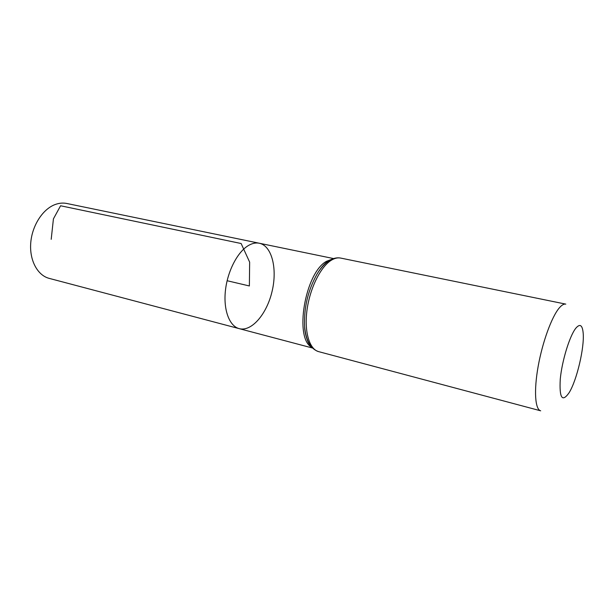 <?xml version="1.0" encoding="UTF-8"?>
<svg xmlns="http://www.w3.org/2000/svg" width="614" height="614" viewBox="0 0 614 614"><rect width="100%" height="100%" fill="white"/><g stroke="black" fill="none" stroke-linecap="round" stroke-linejoin="round"><path stroke-width="0.92" d="M249.031 245.178C252.638 243.221 256.069 242.576 259.338 243.244C271.918 245.83 277.513 268.748 272.094 291.312C266.883 313.923 251.656 331.944 239.237 328.651C229.383 326.18 223.204 309.909 225.461 290.23C227.656 270.567 237.994 251.126 249.031 245.178C252.638 243.221 256.069 242.576 259.338 243.244L66.826 203.487C62.981 202.704 59.028 203.073 54.976 204.6C42.581 209.236 31.959 225.837 30.723 243.152C29.418 260.474 37.592 275.425 49.204 278.38L239.237 328.651C229.383 326.18 223.204 309.909 225.461 290.23C227.656 270.567 237.994 251.126 249.031 245.178M575.786 328.252C579.969 323.355 582.44 324.998 583.185 333.187C584.49 347.708 576.861 380.143 569.216 392.553C562.209 402.654 559.231 398.194 560.26 379.168C561.956 360.932 569.639 335.912 575.786 328.252M340.67 258.072C337.631 257.466 334.384 258.264 330.923 260.482C320.278 267.267 309.755 288.803 306.969 310.331C304.13 331.875 309.425 349.335 318.651 351.638L540.681 410.812C535.101 409.523 533.766 390.78 538.163 366.32C542.515 341.898 551.825 316.54 559.362 307.837C561.81 304.997 563.959 303.753 565.793 304.122L340.67 258.072C337.071 257.366 333.348 258.187 329.495 260.52C324.998 263.329 320.838 267.85 317.024 274.082C320.715 267.98 324.591 263.59 328.667 260.919L331.967 259.215M227.119 280.728L249.376 285.963L249.645 262.124L241.125 243.52L60.586 205.767L53.426 218.86L51.2 239.33M311.858 347.309C294.014 338.667 304.882 273.046 326.418 261.357L332.658 258.924M311.375 346.741C307.66 342.597 305.411 335.942 304.621 326.771C303.776 308.036 307.913 290.468 317.024 274.082C320.608 268.08 324.215 263.828 327.845 261.326L331.614 259.377M333.609 258.578L259.338 243.244M312.564 348.038L239.237 328.651M318.651 351.638C310.699 349.021 306.025 340.732 304.621 326.771C304.797 334.63 308.312 343.111 308.949 343.587L311.121 346.434"/></g></svg>
